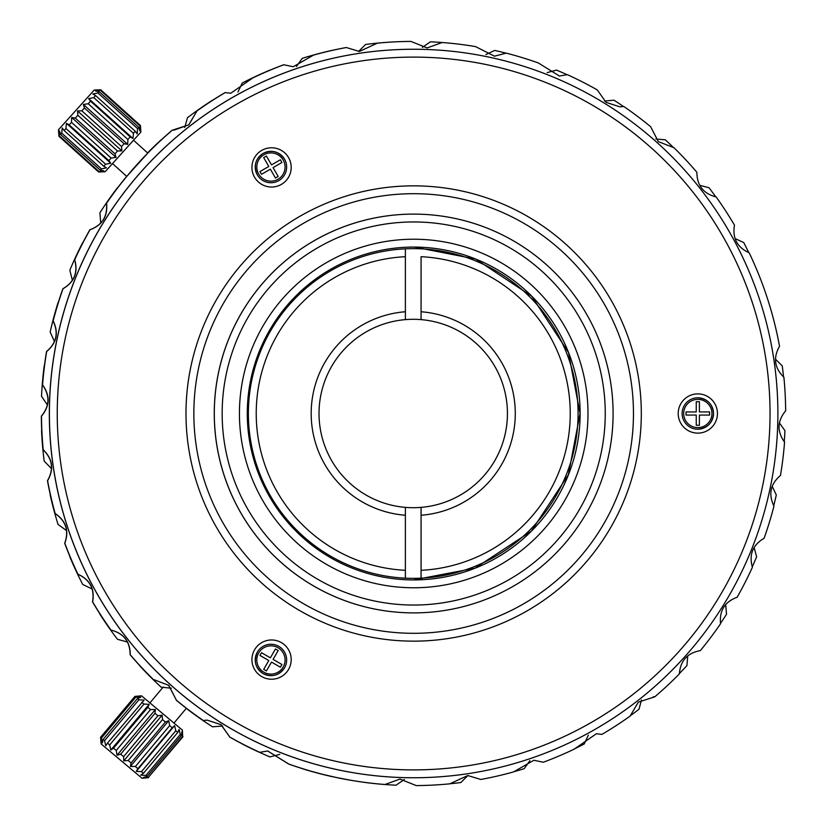 <?xml version="1.0" encoding="UTF-8"?>
<svg xmlns="http://www.w3.org/2000/svg" width="827" height="827" viewBox="0 0 827 827"><rect width="100%" height="100%" fill="white"/><g stroke="black" fill="none" stroke-linecap="round" stroke-linejoin="round"><path stroke-width="1.24" d="M139.567 665.394L139.546 665.59A372.098 372.098 0 0 0 161.141 687.185L171.334 688.198M187.471 709.121L187.481 709.287A372.098 372.098 0 0 0 212.498 726.809L222.659 726.034M279.774 754.379L269.953 756.901A372.098 372.098 0 0 1 242.27 744L242.239 743.876M302.227 768.593L302.258 768.665A372.098 372.098 0 0 0 331.761 776.563L331.803 776.532M365.596 782.507L365.617 782.538A372.098 372.098 0 0 0 396.04 785.195L404.3 779.51M467.937 775.53L460.846 782.538A372.098 372.098 0 0 1 449.836 783.789M529.9 760.602L524.204 768.665A372.098 372.098 0 0 1 513.629 771.798M588.338 735.151L584.193 744A372.098 372.098 0 0 1 574.351 748.9M641.483 699.942L638.992 709.287A372.098 372.098 0 0 1 630.164 715.82M687.733 656.038L686.917 665.59A372.098 372.098 0 0 1 679.37 673.55M725.672 604.764L726.54 614.234A372.098 372.098 0 0 1 720.482 623.382M754.141 547.66L756.633 556.778A372.098 372.098 0 0 1 752.25 566.867M772.273 486.472L776.305 494.97A372.098 372.098 0 0 1 773.731 505.69M779.499 423.042L784.937 430.691A372.098 372.098 0 0 1 784.254 441.742M775.592 359.3L782.27 365.885A372.098 372.098 0 0 1 783.531 376.947M735.172 238.61L743.731 242.538A372.098 372.098 0 0 1 748.755 252.628M699.88 185.351L709.018 187.739A372.098 372.098 0 0 1 715.768 196.878M655.852 139.019L665.322 139.815A372.098 372.098 0 0 1 673.623 147.692M336.165 777.463C316.452 772.904 316.462 772.904 336.196 777.463C316.452 772.904 316.462 772.904 336.196 777.463C356.044 781.319 356.034 781.319 336.165 777.463C356.044 781.319 356.034 781.319 336.165 777.463M384.824 784.492L384.948 784.492A372.098 372.098 -90 0 1 288.809 764.055L288.685 764.055A372.098 372.098 90 0 0 384.824 784.492M288.685 764.055L267.617 750.968M229.699 737.074A372.098 372.098 90 0 0 259.657 752.332L259.792 752.332A372.098 372.098 -90 0 1 229.823 737.074L220.964 724.669L207.184 720.152L221.078 724.648L229.823 737.074M176.306 700.252A372.098 372.098 90 0 0 203.163 720.482L203.287 720.482A372.098 372.098 -90 0 1 176.43 700.252L168.656 685.356L153.047 679.308L168.791 685.356L176.43 700.252M384.948 784.492L399.979 779.075L416.229 785.588A372.098 372.098 -90 0 0 449.805 783.831L467.762 775.53L480.797 779.468A372.098 372.098 -90 0 0 513.567 771.911L533.891 760.261L543.329 762.236A372.098 372.098 -90 0 0 574.279 749.097L596.36 733.745L601.911 734.407A372.098 372.098 -90 0 0 630.112 716.089L638.32 702.144L654.777 696.82L653.227 696.779M601.911 734.407L596.36 733.745M543.329 762.236L533.891 760.261M480.797 779.468L467.731 775.53M416.229 785.588L399.979 779.075M619.837 106.848L623.837 106.518A372.098 372.098 90 0 1 650.694 126.748L658.344 141.644L673.953 147.692A372.098 372.098 -90 0 1 696.882 172.285C696.965 185.465 703.384 193.683 716.151 196.95A372.098 372.098 -90 0 1 734.469 225.151C732.257 238.145 737.157 247.356 749.159 252.783A372.098 372.098 -90 0 1 779.53 346.265C773.007 357.719 774.465 368.046 783.893 377.257A372.098 372.098 -90 0 1 785.65 410.833C777.235 420.974 776.873 431.405 784.554 442.114A372.098 372.098 -90 0 1 780.461 475.484C770.413 484.012 768.242 494.215 773.948 506.103A372.098 372.098 -90 0 1 764.117 538.253C752.746 544.91 748.838 554.586 752.394 567.281A372.098 372.098 -90 0 1 737.136 597.239C724.772 601.808 719.252 610.657 720.544 623.775A372.098 372.098 -90 0 1 700.314 650.632C687.351 652.989 680.373 660.742 679.37 673.891A372.098 372.098 -90 0 1 654.777 696.82M413.645 49.248L413.593 49.248A364.252 364.242 90 0 0 49.351 413.5A364.252 364.242 90 0 0 413.593 777.752A364.252 364.242 90 0 1 73.531 282.968A364.252 364.242 90 0 1 413.583 49.248A364.252 364.242 90 0 0 413.583 49.248L413.572 49.248A364.252 364.242 90 0 0 169.845 684.187A364.252 364.242 90 0 0 413.572 777.752L413.583 777.752A364.252 364.242 90 0 0 413.593 777.752L413.645 777.752A364.252 364.242 90 0 0 777.887 413.5A364.252 364.242 90 0 0 413.645 49.248A364.252 364.242 90 0 0 49.393 413.5A364.252 364.242 90 0 0 413.645 777.752M203.287 720.482L207.236 720.152M259.792 752.332L267.71 750.968L288.809 764.055M623.837 106.518L619.899 106.848L606.057 102.352L597.301 89.926A372.098 372.098 90 0 0 567.343 74.668L559.424 76.032L538.315 62.945A372.098 372.098 90 0 0 506.165 53.114L494.525 56.195L475.546 46.601A372.098 372.098 90 0 0 442.176 42.508L427.156 47.925L410.895 41.412A372.098 372.098 90 0 0 377.319 43.169L359.383 51.47L346.327 47.532A372.098 372.098 90 0 0 313.567 55.089L293.244 66.739L283.795 64.764A372.098 372.098 90 0 0 252.845 77.903L230.764 93.255L225.213 92.593A372.098 372.098 90 0 0 197.012 110.911L188.814 124.856L172.347 130.18A372.098 372.098 90 0 0 106.58 203.225C107.892 216.343 102.362 225.192 89.988 229.761A372.098 372.098 90 0 0 74.73 259.719C78.296 272.414 74.389 282.09 63.007 288.747A372.098 372.098 90 0 0 53.176 320.897C58.893 332.785 56.722 342.988 46.663 351.516A372.098 372.098 90 0 0 42.57 384.886C50.261 395.595 49.899 406.026 41.474 416.167A372.098 372.098 90 0 0 43.231 449.743C52.68 458.954 54.127 469.281 47.594 480.735A372.098 372.098 90 0 0 55.151 513.505C66.057 520.938 69.272 530.851 64.826 543.267A372.098 372.098 90 0 0 77.965 574.217C89.988 579.644 94.888 588.855 92.655 601.849A372.098 372.098 90 0 0 110.973 630.05C123.75 633.317 130.18 641.535 130.242 654.715A372.098 372.098 90 0 0 153.171 679.308M126.707 176.347A372.098 372.098 90 0 0 106.456 203.225L106.58 203.225M172.347 130.18L172.223 130.18A372.098 372.098 90 0 0 147.713 153.026L154.411 146.42L147.754 153.057L133.54 140.249M112.524 163.591L126.758 176.409L120.794 183.749L126.727 176.368M126.758 176.409L147.775 153.067M173.784 130.221L188.711 124.836L197.012 110.911M225.213 92.593L225.089 92.593A372.098 372.098 90 0 0 196.888 110.911M230.764 93.255L252.845 77.903M283.795 64.764L283.671 64.764A372.098 372.098 90 0 0 252.721 77.903M293.244 66.739L313.567 55.089M346.327 47.532L346.203 47.532A372.098 372.098 90 0 0 313.433 55.089M359.352 51.47L377.319 43.169M410.895 41.412L410.771 41.412A372.098 372.098 90 0 0 377.195 43.169M427.156 47.925L442.176 42.508M494.432 56.195L506.165 53.114M130.242 654.715L130.118 654.715A372.098 372.098 90 0 0 153.047 679.308M130.118 654.715C130.035 641.535 123.616 633.306 110.849 630.05L110.973 630.05M92.655 601.849L92.531 601.849A372.098 372.098 90 0 0 110.849 630.05M92.531 601.849C94.743 588.855 89.843 579.644 77.841 574.217L77.965 574.217M64.826 543.267L64.702 543.267A372.098 372.098 90 0 0 77.841 574.217M64.702 543.267C69.137 530.851 65.912 520.927 55.027 513.505L55.151 513.505M47.594 480.735L47.47 480.735A372.098 372.098 90 0 0 55.027 513.505M47.47 480.735C53.993 469.281 52.535 458.954 43.107 449.743L43.231 449.743M41.474 416.167L41.35 416.167A372.098 372.098 90 0 0 43.107 449.743M41.35 416.167C49.765 406.016 50.127 395.595 42.446 384.886L42.57 384.886M46.663 351.516L46.539 351.516A372.098 372.098 90 0 0 42.446 384.886M46.539 351.516C56.587 342.978 58.758 332.774 53.052 320.897L53.176 320.897M63.007 288.747L62.883 288.747A372.098 372.098 90 0 0 53.052 320.897M62.883 288.747C74.254 282.09 78.162 272.414 74.606 259.719L74.73 259.719M89.988 229.761L89.864 229.761A372.098 372.098 90 0 0 74.606 259.719M89.864 229.761C102.228 225.182 107.758 216.343 106.456 203.225M90.536 101.204L88.231 103.757L127.906 139.474L130.201 136.92L90.536 101.204L88.644 98.609L93.782 97.596L133.447 133.312L135.277 131.286L95.601 95.57L92.82 93.958L97.958 92.944L137.623 128.661L138.802 127.358L99.126 91.642L95.508 90.97L100.367 90.267L140.032 125.983L140.435 125.528L140.879 132.072L105.163 171.747L98.609 171.985L99.013 171.54L59.348 135.824L58.934 136.269L58.603 131.938L58.934 136.269L98.609 171.985M140.435 125.528L100.77 89.812L96.428 89.936L100.367 90.267M94.206 90.05L58.49 129.725L94.206 90.05L96.449 89.936M95.601 95.57L93.782 97.596M99.126 91.642L97.958 92.944M59.348 135.824L59.534 130.914L60.588 134.45L100.253 170.166L101.432 168.873L61.756 133.147L60.588 134.45M61.756 133.147L62.232 127.937L64.124 130.532L103.788 166.248L105.618 164.222L65.943 128.505L64.124 130.532M65.943 128.505L66.418 123.295L69.189 124.908L108.864 160.624L111.169 158.071L71.494 122.355L69.189 124.908M71.494 122.355L71.691 117.444L116.028 157.368L114.984 153.832L117.527 151L77.862 115.284L75.309 118.116L71.691 117.444M77.862 115.284L77.531 110.952L81.873 110.828L121.538 146.544L124.091 143.712L84.426 107.996L81.873 110.828M88.231 103.757L83.372 104.46L84.426 107.996M127.906 139.474L127.709 144.384L124.091 143.712M83.372 104.46L127.709 144.384M88.644 98.609L132.982 138.522L130.201 136.92M133.447 133.312L132.982 138.522M137.623 128.661L137.158 133.881L135.277 131.286M140.032 125.983L139.846 130.893L138.802 127.358M121.538 146.544L121.869 150.876L117.527 151M116.028 157.368L111.169 158.071M108.864 160.624L110.746 163.219L105.618 164.222M103.788 166.248L106.569 167.86L101.432 168.873M100.253 170.166L103.871 170.838L99.013 171.54M66.418 123.295L110.746 163.219M75.309 118.116L114.984 153.832M77.531 110.952L121.869 150.876M57.249 413.5A356.396 356.396 -90 0 1 413.645 57.104A356.396 356.396 -90 0 1 770.04 413.5A356.396 356.396 -90 0 1 413.645 769.896A356.396 356.396 -90 0 1 57.249 413.5M641.307 413.5A227.652 227.652 90 0 0 413.645 185.848A227.652 227.652 90 0 0 185.992 413.5A227.652 227.652 90 0 0 413.645 641.152A227.652 227.652 90 0 0 641.307 413.5M697.823 393.879A19.621 19.621 90 0 0 678.202 413.5A19.621 19.621 90 0 0 697.823 433.121A19.621 19.621 90 0 0 717.454 413.5A19.621 19.621 90 0 0 697.823 393.879A19.621 19.621 -90 0 1 717.443 413.5A19.621 19.621 -90 0 1 697.823 433.121M254.561 177.205A19.621 19.621 90 0 0 271.566 187.026A19.621 19.621 90 0 0 288.561 157.585A19.621 19.621 90 0 0 271.566 147.775A19.621 19.621 90 0 0 254.561 177.205M271.556 639.974A19.621 19.621 -90 0 1 288.551 669.415A19.621 19.621 90 0 0 271.566 639.974A19.621 19.621 90 0 0 254.561 649.795A19.621 19.621 90 0 0 271.566 679.225A19.621 19.621 90 0 0 288.561 669.415A19.621 19.621 -90 0 1 271.556 679.225M193.849 413.5A219.806 219.806 -90 0 1 413.655 193.694A219.806 219.806 -90 0 1 633.461 413.5A219.806 219.806 -90 0 1 413.655 633.306A219.806 219.806 -90 0 1 193.849 413.5M413.707 214.11L413.655 214.11A199.39 199.39 90 0 0 214.265 413.5A199.39 199.39 90 0 0 413.655 612.89L413.707 612.89A199.39 199.39 90 0 0 613.096 413.5A199.39 199.39 90 0 0 413.707 214.11A199.39 199.39 90 0 0 214.307 413.5A199.39 199.39 90 0 0 413.707 612.89M605.25 413.5A191.544 191.544 -90 0 1 413.707 605.044A191.544 191.544 -90 0 1 222.163 413.5A191.544 191.544 -90 0 1 413.707 221.956A191.544 191.544 -90 0 1 605.25 413.5M587.987 413.5A174.27 174.27 90 0 0 413.707 239.23A174.27 174.27 90 0 0 239.437 413.5A174.27 174.27 90 0 0 413.707 587.77A174.27 174.27 90 0 0 587.987 413.5M580.13 413.5A166.423 166.423 90 0 0 413.707 247.077A166.423 166.423 90 0 0 247.283 413.5A166.423 166.423 90 0 0 413.707 579.923A166.423 166.423 90 0 0 580.13 413.5M271.256 499.56L279.05 511.303M413.665 579.923L474.925 568.232L531.327 531.161L568.376 474.75L580.058 413.5L568.469 352.478L531.699 296.2L475.618 259.047L414.575 247.077M279.05 315.697L271.256 327.44M413.231 578.352A164.852 164.852 0 0 1 405.385 578.166L405.385 507.375A94.206 94.206 0 0 0 421.077 507.375L421.077 578.166A164.852 164.852 0 0 1 413.231 578.352M405.385 248.834A164.852 164.852 0 0 0 248.379 413.5A164.852 164.852 0 0 0 405.385 578.166L405.385 570.31A157.006 157.006 0 0 1 256.225 413.5A157.006 157.006 0 0 1 405.385 256.69L405.385 248.834A164.852 164.852 0 0 1 578.083 413.5A164.852 164.852 0 0 1 421.077 578.166L421.077 570.31A157.006 157.006 0 0 0 570.237 413.5A157.006 157.006 0 0 0 421.077 256.69L421.077 319.625A94.206 94.206 0 0 0 405.385 319.625L405.385 248.834M405.385 507.375L405.385 515.252A102.052 102.052 0 0 1 311.179 413.5A102.052 102.052 0 0 1 405.385 311.748L405.385 319.625A94.206 94.206 0 0 0 319.026 413.5A94.206 94.206 0 0 0 405.385 507.375M421.077 319.625A94.206 94.206 0 0 1 507.437 413.5A94.206 94.206 0 0 1 421.077 507.375L421.077 515.252A102.052 102.052 0 0 0 515.283 413.5A102.052 102.052 0 0 0 421.077 311.748L421.077 319.625M697.812 429.203A15.703 15.703 -90 0 1 682.12 413.5A15.703 15.703 -90 0 1 697.823 397.797A15.703 15.703 90 0 0 682.12 413.5A15.703 15.703 -90 0 1 697.823 397.797A15.703 15.703 -90 0 1 713.525 413.5A15.703 15.703 -90 0 1 697.823 429.203A15.703 15.703 -90 0 1 682.12 413.5A15.703 15.703 -90 0 0 697.823 429.203L697.823 429.203A15.703 15.703 -90 0 0 713.525 413.5C712.647 422.979 707.416 428.21 697.823 429.203M699.394 415.071L699.394 425.274L696.251 425.274L696.251 415.071L686.048 415.071L686.048 411.929L696.251 411.929L696.251 401.726L699.394 401.726L699.394 411.929L709.597 411.929L709.597 415.071L699.394 415.071L699.384 425.274L696.251 425.274M696.251 415.071L686.048 415.071M686.048 411.929L696.251 411.929M696.251 401.726L699.384 401.726L699.394 411.929M709.597 411.929L709.597 415.071M271.556 147.775A19.621 19.621 -90 0 1 288.551 157.585A19.621 19.621 -90 0 1 271.556 187.026M284.54 159.197A15.703 15.703 150 0 1 278.792 180.637A15.703 15.703 150 0 1 257.342 174.89A15.703 15.703 -30 0 0 278.792 180.637A15.703 15.703 150 0 1 257.342 174.89A15.703 15.703 150 0 1 263.089 153.44A15.703 15.703 150 0 1 284.54 159.187A15.703 15.703 150 0 1 278.792 180.637A15.703 15.703 150 0 0 284.54 159.187L284.54 159.187A15.703 15.703 150 0 0 263.089 153.44C271.732 149.46 278.885 151.372 284.54 159.187M271.514 164.893L280.353 159.787L281.924 162.505L273.086 167.612L278.182 176.451L275.463 178.022L270.367 169.184L261.528 174.29L259.957 171.561L268.796 166.465L263.689 157.626L266.408 156.055L271.514 164.893L280.353 159.797L281.924 162.505M273.086 167.612L278.182 176.451M275.463 178.022L270.367 169.184M261.528 174.29L259.957 171.571L268.796 166.465M263.689 157.626L266.408 156.055M257.342 652.11A15.703 15.703 30 0 1 278.792 646.363A15.703 15.703 30 0 1 284.54 667.813A15.703 15.703 -150 0 0 278.792 646.363A15.703 15.703 30 0 1 284.54 667.813A15.703 15.703 30 0 1 263.089 673.56A15.703 15.703 30 0 1 257.342 652.11A15.703 15.703 30 0 1 278.792 646.363A15.703 15.703 30 0 0 257.342 652.11L257.342 652.11A15.703 15.703 30 0 0 263.089 673.56C255.316 668.061 253.403 660.907 257.342 652.11M268.796 660.535L259.957 655.439L261.528 652.71L270.367 657.816L275.463 648.978L278.182 650.549L273.086 659.388L281.924 664.494L280.353 667.213L271.514 662.107L266.408 670.945L263.689 669.374L268.796 660.535L259.957 655.429L261.528 652.71M270.367 657.816L275.463 648.978M278.182 650.549L273.086 659.388M281.924 664.494L280.353 667.203L271.514 662.107M266.408 670.945L263.689 669.374M623.548 106.538A372.098 372.098 0 0 0 613.965 100.191L604.434 101.049M182.353 730.107L141.5 695.817L136.92 696.22L139.318 696.045L135.132 696.623L100.822 737.519L100.966 741.747L100.563 737.312L134.884 696.417L136.92 696.22M147.154 776.398L181.464 735.503L181.857 731.74L182.643 736.495L148.333 777.39L143.505 777.442L147.154 776.398L145.955 775.395L140.766 775.137L143.464 773.307L141.489 771.653L136.248 771.343L137.933 768.655L135.37 766.515L130.387 766.433L131.09 762.918L128.195 760.499L123.761 760.871L123.616 756.643L120.67 754.183L117.031 755.216L116.235 750.461L113.537 748.187L110.828 750.017L109.681 744.951L107.479 743.101L105.794 745.789L104.574 740.672L103.096 739.431L102.393 742.935L101.442 738.035L135.752 697.151L135.132 696.623M135.752 697.151L140.735 697.233L137.406 698.536L103.096 739.431M104.574 740.672L138.895 699.787L137.406 698.536M138.895 699.787L144.136 700.087L107.479 743.101M109.681 744.951L143.991 704.056L141.789 702.216M143.991 704.056L149.18 704.315L147.847 707.292L113.537 748.187M116.235 750.461L150.545 709.566L147.847 707.292M150.545 709.566L155.373 709.514L154.99 713.287L120.67 754.183M123.616 756.643L157.926 715.758L154.99 713.287M157.926 715.758L162.113 715.169L162.516 719.604L128.195 760.499M131.09 762.918L165.4 722.033L162.516 719.604M165.4 722.033L168.739 720.72L169.69 725.62L135.37 766.515M137.933 768.655L172.243 727.77L169.69 725.62M172.243 727.77L174.59 725.641L175.8 730.758L141.489 771.653M143.464 773.307L177.774 732.412L175.8 730.758M177.774 732.412L179.118 729.435L180.265 734.5L145.955 775.395M181.464 735.503L180.265 734.5M182.385 730.127L182.643 736.495M182.953 736.754L148.333 777.39M144.198 778.021L148.633 777.638M101.442 738.035L100.822 737.519M100.729 739.359L101.132 743.928L142.017 778.238L146.596 777.845M149.18 704.315L110.828 750.017M155.373 709.514L117.031 755.216M162.113 715.169L123.761 760.871M168.739 720.72L130.387 766.433M174.59 725.641L136.248 771.343M567.095 74.709A372.098 372.098 0 0 0 556.509 70.099L547.185 72.6M505.979 53.145A372.098 372.098 0 0 0 494.701 50.437L485.862 54.541M442.031 42.518A372.098 372.098 0 0 0 430.422 41.805L422.339 47.418M396.05 41.805L396.04 41.805A372.098 372.098 0 0 0 365.617 44.462L358.546 51.46M331.803 50.468L331.761 50.437A372.098 372.098 0 0 0 302.258 58.335L296.459 66.501M270.047 70.14L269.953 70.099A372.098 372.098 0 0 0 242.27 83L237.938 92.097M212.632 100.232L212.498 100.191A372.098 372.098 0 0 0 187.481 117.713L184.762 127.472M161.327 139.835L161.141 139.815A372.098 372.098 0 0 0 147.609 152.923M117.661 187.729L117.444 187.739A372.098 372.098 0 0 0 99.922 212.766L100.698 222.959M82.969 242.476L82.731 242.538A372.098 372.098 0 0 0 69.83 270.222L72.362 280.167M58.303 302.424L58.066 302.527A372.098 372.098 0 0 0 50.168 332.03L54.396 341.406M44.42 365.73L44.193 365.885A372.098 372.098 0 0 0 41.536 396.309L47.335 404.837M41.732 430.505L41.536 430.691A372.098 372.098 0 0 0 44.193 461.115L51.388 468.506M50.323 494.763L50.168 494.97A372.098 372.098 0 0 0 58.066 524.473L66.439 530.5M69.944 556.561L69.83 556.778A372.098 372.098 0 0 0 82.731 584.462L92.014 588.938M99.995 614.016L99.922 614.234A372.098 372.098 0 0 0 117.444 639.261L127.337 642.041M697.823 397.797A15.703 15.703 -90 0 1 713.525 413.5C712.657 404.031 707.416 398.79 697.823 397.797L697.823 397.797M711.954 413.5A14.131 14.131 -90 0 1 697.802 427.631A14.131 14.131 -90 0 1 683.691 413.469A14.131 14.131 -90 0 1 697.843 399.369A14.131 14.131 -90 0 1 711.954 413.5M257.342 174.89A15.703 15.703 150 0 1 263.089 153.44C255.316 158.929 253.403 166.082 257.342 174.89L257.342 174.89M263.875 154.804A14.131 14.131 150 0 1 283.185 159.993A14.131 14.131 150 0 1 277.975 179.294A14.131 14.131 150 0 1 258.696 174.083A14.131 14.131 150 0 1 263.875 154.804M284.54 667.813A15.703 15.703 30 0 1 263.089 673.56C271.721 677.54 278.875 675.628 284.54 667.813L284.54 667.813M263.875 672.196A14.131 14.131 30 0 1 258.706 652.885A14.131 14.131 30 0 1 278.037 647.737A14.131 14.131 30 0 1 283.165 667.038A14.131 14.131 30 0 1 263.875 672.196M58.49 129.725L58.614 131.969M149.914 702.888L163.219 687.03M173.97 723.067L186.375 708.284"/></g></svg>
